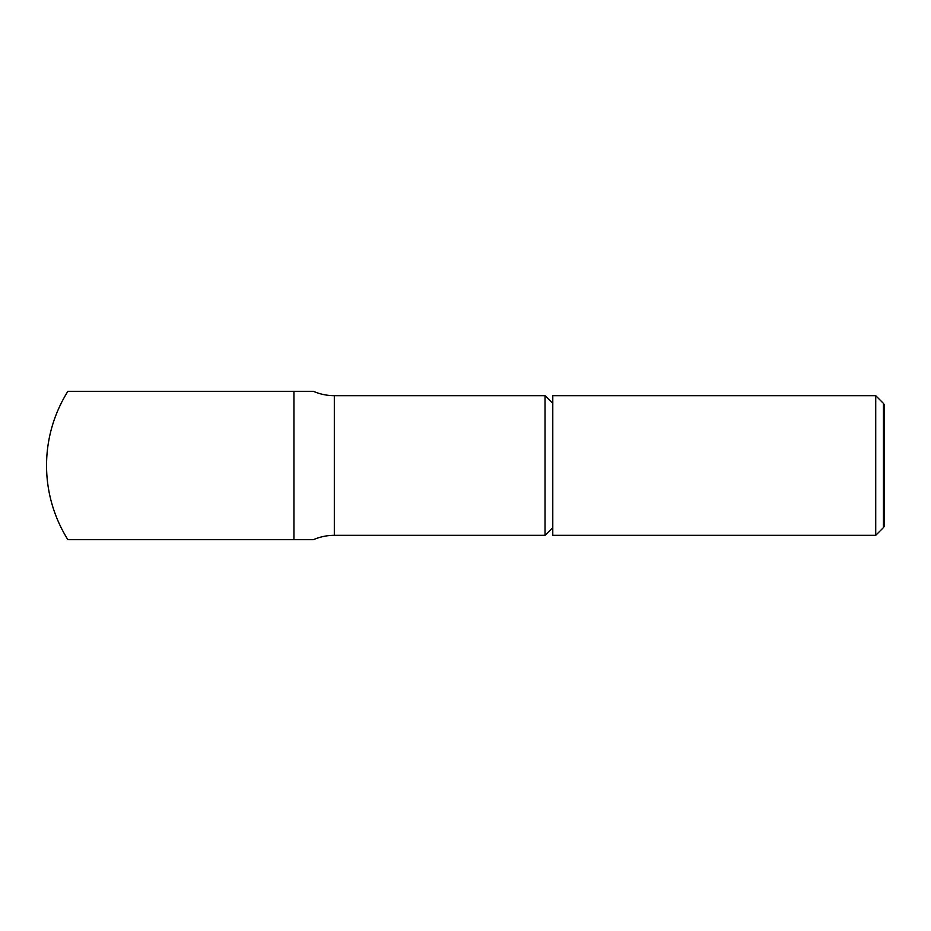 <?xml version="1.0" encoding="UTF-8"?>
<svg xmlns="http://www.w3.org/2000/svg" width="931" height="931" viewBox="0 0 931 931"><rect width="100%" height="100%" fill="white"/><g stroke="black" fill="none" stroke-linecap="round" stroke-linejoin="round"><path stroke-width="1.4" d="M67.882 391.311A139.65 139.65 0 0 0 67.882 539.689L313.386 539.689L293.928 539.689L293.928 391.311L313.386 391.311L67.882 391.311M875.722 395.675L883.461 403.414L883.461 527.586L875.722 535.325L552.781 535.325L552.781 395.675L875.722 395.675L875.722 535.325M313.386 391.311A52.369 52.369 0 0 0 334.322 395.675L545.042 395.675L552.781 403.414M552.781 527.586L545.042 535.325L334.322 535.325A52.369 52.369 0 0 0 313.386 539.689M545.042 535.325L545.042 395.675M883.461 527.586L884.45 525.875L884.45 405.125L883.461 403.414M293.928 539.689L313.386 539.689L293.928 539.689M334.322 395.675L334.322 535.325"/></g></svg>
